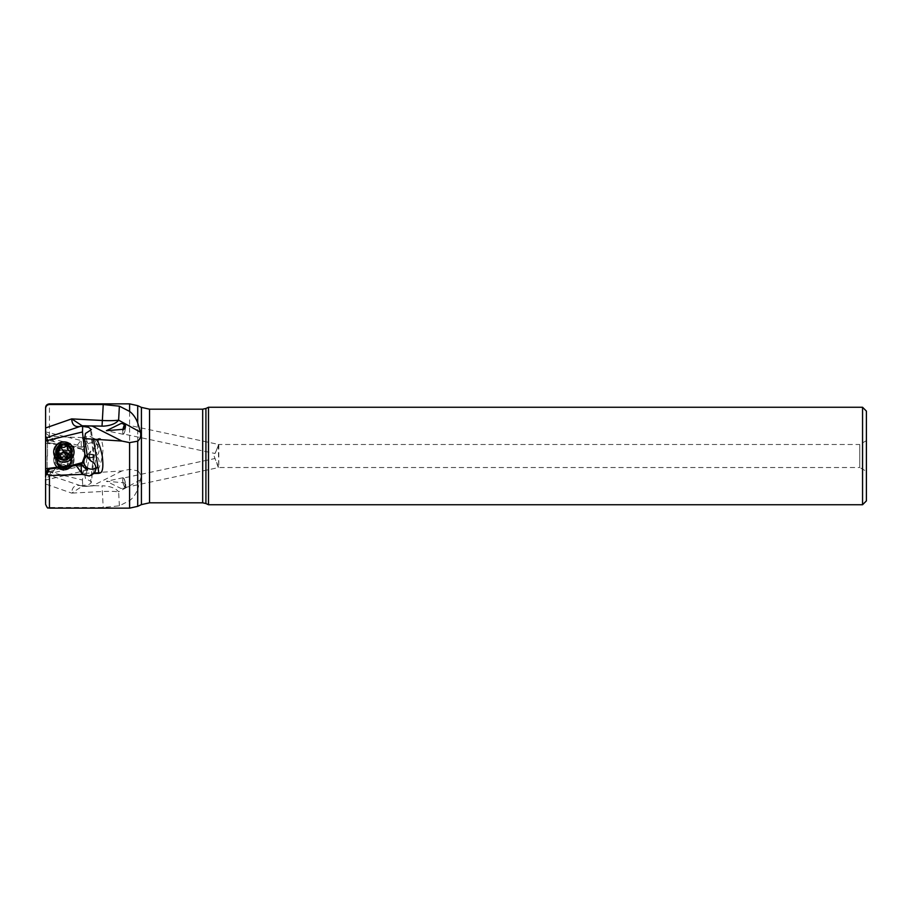 <?xml version="1.0" encoding="UTF-8"?>
<svg xmlns="http://www.w3.org/2000/svg" width="912" height="912" viewBox="0 0 912 912"><rect width="100%" height="100%" fill="white"/><g stroke="black" fill="none" stroke-linecap="round" stroke-linejoin="round"><path stroke-width="0.68" stroke-dasharray="4.56 3.42" d="M137.712 405.658L137.712 470.831L129.607 469.372L121.946 470.945L95.498 472.644C97.481 473.602 103.318 459.181 102.965 447.188C101.984 440.211 100.628 437.361 98.895 438.649L93.56 472.872L95.498 472.644M90.835 451.052L89.718 454.598L93.48 455.042L90.664 481.24L85.466 478.526L84.599 473.396L87.529 454.632L90.835 451.052C95.429 448.784 96.832 445.159 95.053 440.165L93.993 438.524L98.895 438.649M93.993 438.524L89.319 436.004L83.254 437.464C81.407 439.607 80.803 442.491 81.442 446.128L53.306 439.196L52.999 440.336L55.655 443.791L59.36 444.269L66.28 442.947L72.595 446.014L82.183 447.279L82.867 446.629M82.183 447.279L76.198 446.492L83.254 437.464M82.559 437.623L49.442 436.415L45.6 438.284L45.6 437.144L45.6 438.832L47.8 442.753L59.36 444.269M45.6 427.967L45.6 408.53M85.945 486.392L94.369 485.686L84.839 486.427L80.587 485.697A11.514 8.881 -80.9 0 0 82.342 486.221A11.514 8.881 -80.9 0 0 84.77 486.187L82.365 486.187L71.706 493.118L45.6 484.033L45.6 503.47C45.771 505.852 47.059 507.197 49.442 507.482L103.227 507.482L119.381 505.829L129.607 500.597C133.129 497.906 135.831 494.065 137.712 489.071L137.712 506.342M45.6 484.033L45.6 471.094L82.479 480.043L84.987 456.741L82.319 449.422L83.539 449.069L87.563 442.069L82.946 446.356M45.6 438.056L45.6 471.094M45.6 473.716L45.6 478.903L53.306 472.804L52.999 471.664L50.719 472.142L49.898 474.935M47.629 469.27L48.188 469.201C47.048 471.322 47.891 472.302 50.719 472.142M60.967 468.392L45.953 472.496M82.946 465.644L53.306 472.804M55.997 457.163A9.599 9.587 -97.5 0 0 65.345 461.518A9.599 9.587 -97.5 0 0 72.185 446.857A9.599 9.587 -97.5 0 0 62.837 442.502A9.599 9.587 -97.5 0 0 55.997 457.163M137.712 470.831C140.368 473.157 141.292 476.155 140.459 479.837L137.712 489.071M48.188 469.201L59.36 467.731M55.655 468.209L52.999 471.664M66.211 469.064L72.162 466.157M82.183 464.721L72.276 466.146M90.835 460.948L89.718 457.402L93.48 456.958C95.065 457.003 94.449 456.228 91.633 454.643L87.233 455.51M84.485 458.565A7.672 7.41 26.2 0 1 97.595 457.379A7.672 7.41 26.2 0 1 95.897 467.913M90.664 430.76L93.48 456.958L94.278 456.638L91.371 429.7M89.741 457.391L85.466 433.474M89.365 456.923L87.529 457.368M85.945 425.608L82.183 425.801M82.411 425.767A11.514 8.881 -99.1 0 1 84.77 425.813L94.369 426.314M124.545 424.753A5.176 1.163 102 0 1 125.286 424.148A5.176 1.163 102 0 1 125.332 429.472A5.176 1.163 102 0 1 123.12 434.283A5.176 1.163 102 0 1 122.846 430.168M122.949 430.122A4.799 1.072 -78 0 0 123.2 433.907A4.799 1.072 -78 0 0 125.297 429.221A4.799 1.072 -78 0 0 125.206 424.525A4.799 1.072 -78 0 0 124.648 424.901M125.206 424.525L218.789 444.486L218.777 467.514L859.754 467.514L859.754 444.486L218.777 444.486L214.092 456L218.276 467.468M218.777 444.486L215.015 453.492L123.2 433.907M218.276 444.532L218.777 467.514L215.015 458.508L123.2 478.093A4.799 1.072 -102 0 1 125.297 482.779A4.799 1.072 -102 0 1 125.206 487.475A4.799 1.072 -102 0 1 123.109 482.779A4.799 1.072 -102 0 1 123.2 478.093M866.4 440.656L859.754 444.486L859.754 467.514L866.4 471.344L866.4 440.656L866.4 471.344M125.332 482.528A5.176 1.163 78 0 0 123.12 477.717A5.176 1.163 78 0 0 123.074 483.041A5.176 1.163 78 0 0 125.286 487.852A5.176 1.163 78 0 0 125.332 482.528M124.146 482.779L125.229 484.739L124.83 486.826L122.607 488.422L120.908 488.422L106.408 481.285L124.146 482.779M140.459 479.837L118.617 491.819C115.881 488.399 110.888 486.415 103.626 485.857L102.019 485.8L103.227 507.482M94.369 485.686L102.019 485.8M121.946 470.945L91.998 486.062M80.78 485.765L88.703 484.637L91.075 482.995L90.664 481.24M84.599 473.396L93.56 472.872M90.277 457.699A7.672 7.41 153.8 0 0 98.382 446.914A7.672 7.41 153.8 0 0 85.397 445.991A7.672 7.41 153.8 0 0 90.277 457.699M84.611 453.697L86.036 455.487L90.174 457.505L91.633 457.357C94.449 455.772 95.065 454.997 93.48 455.042L94.278 455.362L91.371 482.3M84.337 453.15L83.539 449.069M86.036 455.487L84.987 456.741M45.6 443.232L70.304 446.071L82.502 449.035M82.319 449.422L70.201 446.481M55.997 454.837A9.599 9.587 -82.5 0 1 65.345 450.482A9.599 9.587 -82.5 0 1 72.185 465.143A9.599 9.587 -82.5 0 1 62.837 469.498A9.599 9.587 -82.5 0 1 55.997 454.837M45.6 433.097L53.306 439.196M70.304 446.071L45.6 439.413M72.595 446.014L66.154 442.924L59.257 444.258M76.198 446.492L72.493 446.002M80.666 447.085L81.442 446.128M45.6 438.832L47.8 442.753M47.629 442.73L48.188 442.799C47.048 440.678 47.891 439.698 50.719 439.858L50.137 437.737L45.6 437.144M49.898 437.065L50.137 437.737M50.719 439.858L52.999 440.336M48.188 442.799L55.655 443.791M80.587 485.697L45.6 473.944M82.479 480.043L82.684 485.629M119.381 505.829L118.617 491.819A23.028 3.956 -3.1 0 0 102.361 491.511L71.706 493.118C72.025 487.099 74.932 484.603 80.416 485.64M89.741 454.609L85.466 478.526M89.365 455.077L87.529 454.632M56.008 454.837A9.599 9.587 97.5 0 0 62.848 469.509A9.599 9.587 97.5 0 0 72.185 465.143A9.599 9.587 97.5 0 0 65.345 450.482A9.599 9.587 97.5 0 0 56.008 454.837M72.732 459.99A8.63 8.63 -82.5 0 1 64.091 468.631A8.63 8.63 -82.5 0 1 55.461 459.99A8.63 8.63 -82.5 0 1 64.091 451.36A8.63 8.63 -82.5 0 1 72.732 459.99M71.774 459.99A7.672 7.672 97.5 0 0 65.094 452.386A7.672 7.672 97.5 0 0 56.419 459.99A7.672 7.672 -82.5 0 0 63.099 467.605A7.672 7.672 -82.5 0 0 71.774 459.99M71.923 460.013A7.672 7.672 97.5 0 0 65.254 452.409A7.672 7.672 97.5 0 0 56.578 460.013A7.672 7.672 97.5 0 0 63.247 467.617A7.672 7.672 97.5 0 0 71.923 460.013M70.965 460.013A6.715 6.715 -82.5 0 1 63.373 466.67A6.715 6.715 -82.5 0 1 57.536 460.013A6.715 6.715 -82.5 0 1 65.128 453.355A6.715 6.715 -82.5 0 1 70.965 460.013A6.715 6.715 97.5 0 0 65.14 453.355A6.715 6.715 97.5 0 0 57.547 460.013A6.715 6.715 97.5 0 0 63.384 466.67A6.715 6.715 97.5 0 0 70.976 460.013M866.4 411.107L866.4 500.893M862.558 504.735L862.558 407.265M208.495 407.265L208.495 504.735M56.008 457.163A9.599 9.587 82.5 0 1 62.848 442.491A9.599 9.587 82.5 0 1 72.185 446.857A9.599 9.587 82.5 0 1 65.345 461.518A9.599 9.587 82.5 0 1 56.008 457.163M72.732 452.01A8.63 8.63 -97.5 0 0 64.091 443.369A8.63 8.63 -97.5 0 0 55.461 452.01A8.63 8.63 -97.5 0 0 64.091 460.64A8.63 8.63 -97.5 0 0 72.732 452.01M71.774 452.01A7.672 7.672 82.5 0 1 65.094 459.614A7.672 7.672 82.5 0 1 56.419 452.01A7.672 7.672 -97.5 0 1 63.099 444.395A7.672 7.672 -97.5 0 1 71.774 452.01M71.923 451.987A7.672 7.672 82.5 0 1 65.254 459.591A7.672 7.672 82.5 0 1 56.578 451.987A7.672 7.672 82.5 0 1 63.247 444.383A7.672 7.672 82.5 0 1 71.923 451.987M70.965 451.987A6.715 6.715 -97.5 0 0 63.373 445.33A6.715 6.715 -97.5 0 0 57.536 451.987A6.715 6.715 -97.5 0 0 65.128 458.645A6.715 6.715 -97.5 0 0 70.965 451.987A6.715 6.715 82.5 0 1 65.14 458.645A6.715 6.715 82.5 0 1 57.547 451.987A6.715 6.715 82.5 0 1 63.384 445.33A6.715 6.715 82.5 0 1 70.976 451.987M47.515 456L47.515 440.485L47.515 456M57.741 455.886A7.672 7.672 -82.5 0 1 65.208 452.398A7.672 7.672 -82.5 0 1 70.68 464.128A7.672 7.672 -82.5 0 1 63.213 467.617A7.672 7.672 -82.5 0 1 57.741 455.886M57.57 455.863A7.672 7.672 97.5 0 0 63.042 467.594A7.672 7.672 97.5 0 0 70.509 464.105A7.672 7.672 97.5 0 0 65.037 452.375A7.672 7.672 97.5 0 0 57.57 455.863M62.529 470.045A10.169 10.169 97.5 0 1 55.279 454.495A10.169 10.169 -82.5 0 1 65.185 449.878A10.169 10.169 -82.5 0 1 72.436 465.428A10.169 10.169 97.5 0 0 65.231 449.89A10.169 10.169 97.5 0 0 55.324 454.507A10.169 10.169 97.5 0 0 62.575 470.045A10.169 10.169 97.5 0 0 72.47 465.428A10.169 10.169 97.5 0 1 62.529 470.045L62.575 470.045M57.057 455.635A8.06 8.06 97.5 0 0 59.519 466.762A8.06 8.06 97.5 0 0 70.646 464.288A8.06 8.06 97.5 0 0 68.183 453.161A8.06 8.06 97.5 0 0 57.057 455.635M67.249 465.28A1.117 1.117 -82.5 0 1 65.482 465.439A2.656 2.656 97.5 0 0 61.754 465.268A1.117 1.117 -82.5 0 1 59.93 464.105A2.656 2.656 97.5 0 0 58.197 460.799A1.117 1.117 -82.5 0 1 58.3 458.633A2.656 2.656 97.5 0 0 60.306 455.487A1.117 1.117 -82.5 0 1 62.221 454.484A2.656 2.656 97.5 0 0 65.96 454.655A1.117 1.117 -82.5 0 1 67.773 455.806A2.656 2.656 97.5 0 0 69.506 459.124A1.117 1.117 -82.5 0 1 69.415 461.29A2.656 2.656 97.5 0 0 67.397 464.436A1.117 1.117 -82.5 0 1 67.249 465.28M65.482 465.439L67.306 465.28L70.156 460.799L67.363 454.541L63.886 455.327L62.278 454.495L60.363 455.487L60.01 457.482L58.357 458.645L58.254 460.799L60.443 465.394L63.943 464.618L66.211 465.793M61.754 465.268L60.443 465.394L67.363 454.541L65.96 454.655M62.221 454.484L61.549 454.142M57.741 456.114A7.672 7.672 -97.5 0 0 65.208 459.602A7.672 7.672 -97.5 0 0 70.68 447.872A7.672 7.672 -97.5 0 0 63.213 444.383A7.672 7.672 -97.5 0 0 57.741 456.114M57.57 456.137A7.672 7.672 82.5 0 1 63.042 444.406A7.672 7.672 82.5 0 1 70.509 447.895A7.672 7.672 82.5 0 1 65.037 459.625A7.672 7.672 82.5 0 1 57.57 456.137M65.231 462.11A10.169 10.169 82.5 0 1 55.324 457.493A10.169 10.169 82.5 0 1 62.575 441.955M60.443 446.606L63.943 447.382M65.539 446.561L67.306 446.72L70.156 451.201L67.363 457.459L66.006 457.345L67.363 457.459M63.886 456.673L61.594 457.858M129.607 403.856L129.607 469.372M49.442 436.415L49.442 403.856M49.442 508.144L49.442 507.482M50.137 474.263L45.6 474.856M141.417 407.39L141.417 504.61M129.607 500.597L129.607 508.144M46.717 437.429L49.419 442.97M52.201 440.12L52.531 438.877M205.918 408.462L205.918 503.538M202.681 409.18L202.681 502.82M149.534 502.82L149.534 409.18M52.201 471.88L52.531 473.123M45.965 456L45.965 436.289L45.965 456M47.162 456L47.162 473.134L47.162 456M70.076 463.832A7.171 7.159 97.5 0 0 67.887 453.937A7.171 7.159 97.5 0 0 57.992 456.137A7.171 7.159 -82.5 0 0 60.181 466.032A7.171 7.159 -82.5 0 0 70.076 463.832M69.711 463.615A6.749 6.749 97.5 0 0 64.9 453.287A6.749 6.749 97.5 0 0 58.322 456.353A6.749 6.749 -82.5 0 0 63.133 466.682C57.809 464.972 56.202 461.529 58.322 456.353C59.918 454.062 62.119 453.036 64.9 453.287L64.843 453.275A6.749 6.749 97.5 0 0 58.265 456.342A6.749 6.749 97.5 0 0 63.076 466.67A6.749 6.749 97.5 0 0 69.654 463.604A6.749 6.749 97.5 0 0 64.843 453.275C68.845 454.21 70.783 456.73 70.657 460.834L69.654 463.604C68.058 465.895 65.869 466.921 63.076 466.67L63.133 466.682A6.749 6.749 -82.5 0 0 69.711 463.615M57.809 456.068A7.273 7.262 97.5 0 0 60.044 466.1A7.273 7.262 97.5 0 0 70.076 463.877A7.273 7.262 97.5 0 0 67.853 453.845A7.273 7.262 97.5 0 0 57.809 456.068M70.076 448.168A7.171 7.159 82.5 0 1 67.887 458.063A7.171 7.159 82.5 0 1 57.992 455.863A7.171 7.159 -97.5 0 1 60.181 445.968A7.171 7.159 -97.5 0 1 70.076 448.168M69.711 448.385A6.749 6.749 82.5 0 1 64.9 458.713A6.749 6.749 82.5 0 1 58.322 455.647A6.749 6.749 -97.5 0 1 63.133 445.318C57.809 447.028 56.202 450.471 58.322 455.647C59.918 457.938 62.119 458.964 64.9 458.713L64.843 458.725A6.749 6.749 82.5 0 1 58.265 455.658A6.749 6.749 82.5 0 1 63.076 445.33A6.749 6.749 82.5 0 1 69.654 448.396A6.749 6.749 82.5 0 1 64.843 458.725C68.845 457.79 70.783 455.27 70.657 451.166L69.654 448.396C68.058 446.105 65.869 445.079 63.076 445.33L63.133 445.318A6.749 6.749 -97.5 0 1 69.711 448.385M57.809 455.932A7.273 7.262 82.5 0 1 60.044 445.9A7.273 7.262 82.5 0 1 70.076 448.123A7.273 7.262 82.5 0 1 67.853 458.155A7.273 7.262 82.5 0 1 57.809 455.932M87.563 469.931L45.6 480.111M98.382 465.086L95.053 471.835M82.114 425.801L96.809 426.565M125.286 424.148L122.607 423.578M123.12 434.283L106.408 430.715M125.206 487.475L218.789 467.514M125.286 487.852L122.607 488.422M123.12 477.717L106.408 481.285M98.382 446.914L95.053 440.165M87.563 442.069L45.6 431.889M82.49 486.256L96.809 485.435M47.515 440.485L45.6 434.671M47.515 471.515L45.6 477.329"/><path stroke-width="1.37" d="M129.607 411.403L129.607 403.856L49.442 403.856L49.442 404.518L103.227 404.518L119.381 406.171L129.607 411.403C133.129 414.094 135.831 417.935 137.712 422.929L140.459 432.163L118.617 420.181C115.881 423.601 110.888 425.585 103.626 426.143L82.365 425.801A11.514 8.881 -99.1 0 1 82.411 425.767M49.442 404.518C47.059 404.803 45.771 406.148 45.6 408.53L45.6 438.056L45.6 427.967L71.706 418.882C72.025 424.901 74.932 427.397 80.416 426.36L45.6 438.056L45.6 440.906L82.479 431.957L84.987 455.259L82.319 462.578L60.967 468.392M45.6 478.903L45.6 503.47M87.233 455.51L84.337 458.85L83.539 462.931L87.563 469.931L83.209 466.636L82.183 464.721L76.198 465.508L82.559 474.377L49.442 475.585L45.611 473.727L45.6 477.329L45.6 440.906M45.611 473.727L47.8 469.247L45.6 473.168M83.539 462.931L70.304 465.929M45.6 468.768L70.201 465.519M82.479 431.957L82.684 426.371L88.703 427.363L91.371 429.7L85.466 433.474L84.599 438.604L121.946 441.055L91.998 425.938M80.416 426.36L82.684 426.371M862.558 504.735L862.558 407.265L866.4 411.107L866.4 500.893L862.558 504.735L208.495 504.735L208.495 407.265L205.918 408.462L205.918 503.538L202.681 502.82L149.534 502.82L141.417 504.61L137.712 506.342L137.712 441.169C140.368 438.843 141.292 435.845 140.459 432.163M137.712 441.169L129.607 442.628L121.946 441.055M84.599 438.604L87.529 457.368L90.835 460.948C95.429 463.216 96.832 466.841 95.053 471.835L93.993 473.476L98.895 473.351C100.195 472.667 104.39 474.137 102.258 456C99.944 445.238 97.687 439.687 95.498 439.356M93.993 473.476L89.319 475.996L83.254 474.536C81.407 472.393 80.803 469.509 81.442 465.872L80.666 464.915M82.559 474.377L83.254 474.536M76.198 465.508L72.493 465.998L66.154 469.076L59.257 467.742L47.8 469.247M59.257 467.742L66.211 469.064M82.867 465.371L81.442 465.872M95.897 467.913A7.672 7.41 26.2 0 1 84.485 458.565M86.036 456.513L84.987 455.259M80.78 426.235L82.49 425.744M80.587 426.303A11.514 8.881 -99.1 0 1 82.342 425.779M82.183 425.801L71.706 418.882L102.361 420.489L103.227 404.518M124.146 429.221L106.408 430.715L120.908 423.578L122.607 423.578L124.83 425.174L125.229 427.261L124.146 429.221M122.846 430.168A5.176 1.163 102 0 1 123.074 428.959A5.176 1.163 102 0 1 124.545 424.753M124.648 424.901A4.799 1.072 -78 0 0 123.109 429.221A4.799 1.072 -78 0 0 122.949 430.122M72.47 446.572A10.169 10.169 82.5 0 1 65.231 462.11A10.169 10.169 -97.5 0 0 72.436 446.572A10.169 10.169 82.5 0 0 62.575 441.955L62.529 441.955A10.169 10.169 82.5 0 1 72.436 446.572M65.185 462.122L65.231 462.11A10.169 10.169 -97.5 0 1 55.279 457.505A10.169 10.169 82.5 0 1 62.529 441.955M57.057 456.365A8.06 8.06 82.5 0 1 59.519 445.238A8.06 8.06 82.5 0 1 70.646 447.712A8.06 8.06 82.5 0 1 68.183 458.839A8.06 8.06 82.5 0 1 57.057 456.365M67.249 446.72A1.117 1.117 -97.5 0 0 65.482 446.561A2.656 2.656 82.5 0 1 61.754 446.732A1.117 1.117 -97.5 0 0 59.93 447.895A2.656 2.656 82.5 0 1 58.197 451.201A1.117 1.117 -97.5 0 0 58.3 453.367A2.656 2.656 82.5 0 1 60.306 456.513A1.117 1.117 -97.5 0 0 62.221 457.516A2.656 2.656 82.5 0 1 65.96 457.345A1.117 1.117 -97.5 0 0 67.773 456.194A2.656 2.656 82.5 0 1 69.506 452.876A1.117 1.117 -97.5 0 0 69.415 450.71A2.656 2.656 82.5 0 1 67.397 447.564A1.117 1.117 -97.5 0 0 67.249 446.72M63.886 447.393L66.188 446.219M67.363 457.459L63.829 456.684M62.278 457.505L60.363 456.513L60.01 454.518L58.357 453.355L58.254 451.201L60.443 446.606L61.811 446.72M49.442 475.585L49.442 508.144C48.051 506.855 48.325 510.583 45.6 504.302M102.019 426.2L102.361 420.489A23.028 3.956 -176.9 0 0 118.617 420.181L119.381 406.171M137.712 422.929L137.712 405.658L129.607 403.856M141.417 504.61L141.417 407.39L137.712 405.658M49.442 508.144L129.607 508.144L129.607 442.628M46.717 474.571L49.419 469.03M93.56 439.128L98.895 473.351M202.681 502.82L202.681 409.18L149.534 409.18L149.534 502.82M60.443 446.606L67.328 457.414M49.442 403.856C47.002 404.198 45.725 405.475 45.6 407.698M129.607 508.144L137.712 506.342M862.558 407.265L208.495 407.265M205.918 503.538L208.495 504.735M205.918 408.462L202.681 409.18M149.534 409.18L141.417 407.39"/></g></svg>
